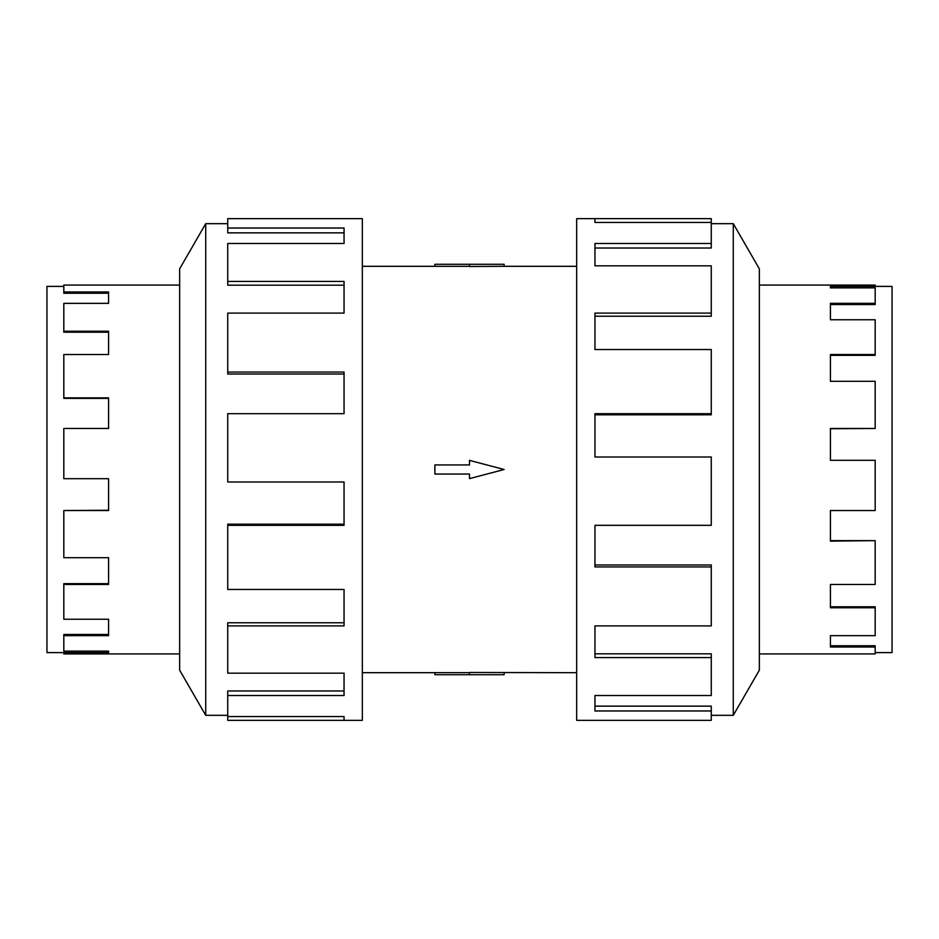 <?xml version="1.0" encoding="UTF-8"?>
<svg xmlns="http://www.w3.org/2000/svg" width="939" height="939" viewBox="0 0 939 939"><rect width="100%" height="100%" fill="white"/><g stroke="black" fill="none" stroke-linecap="round" stroke-linejoin="round"><path stroke-width="1.41" d="M362.325 266.312L434.886 266.312M434.886 672.688L362.325 672.688M576.675 672.688L469.5 672.477L469.5 674.718L434.886 674.718L434.886 672.641L469.5 672.641M469.5 266.359L434.886 266.359L434.886 264.282L504.114 264.282L504.114 266.312L576.675 266.312M504.114 266.312L469.5 266.523L469.5 264.282M875.183 303.344L875.183 304.529L830.416 304.529L830.416 319.765L830.416 303.344L875.183 303.344L875.183 287.886L830.416 287.886L830.416 286.395L892.05 286.395L892.05 652.605L875.183 652.605M875.183 354.519L875.183 355.341L830.416 355.341L830.416 381.304L830.416 354.519L875.183 354.519L875.183 319.765L830.416 319.765M875.183 428.466L830.416 428.759L830.416 460.31L830.416 428.466L875.183 428.466L875.183 381.304L830.416 381.304M830.416 510.534L830.416 540.629L875.183 540.629L830.416 541.134L830.416 510.534L875.183 510.534L875.183 460.31L830.416 460.31M830.416 584.481L830.416 606.794L875.183 606.794L875.183 607.779L830.416 607.779L830.416 584.481L875.183 584.481L875.183 541.134M830.416 635.656L830.416 645.762L875.183 645.762L875.183 647.03L830.416 647.03L830.416 635.656L875.183 635.656L875.183 607.779M759.346 285.08L875.183 285.08L875.183 286.395M875.183 647.03L875.183 653.92L759.346 653.92M830.416 287.886L830.416 285.08M63.817 286.395L46.95 286.395L46.95 652.605L63.817 652.605L63.817 653.92L179.654 653.92M179.654 285.08L63.817 285.08L63.817 293.238L108.584 293.238L108.584 303.344L63.817 303.344L63.817 332.206L108.584 332.206L108.584 354.519L63.817 354.519L63.817 398.371L108.584 398.371L108.584 428.466L63.817 428.466L63.817 478.69L108.584 478.69L108.584 510.534L63.817 510.534L63.817 557.696L108.584 557.696L108.584 584.481L63.817 584.481L63.817 619.235L108.584 619.235L108.584 635.656L63.817 635.656L63.817 651.114L108.584 651.114L108.584 653.92M711.269 715.33L733.277 715.33L759.346 670.176L759.346 268.824L733.277 223.67L711.269 223.67M594.95 222.461L594.95 218.658L711.269 218.658L711.269 222.461L594.95 222.461L594.95 218.658L576.675 218.658L576.675 720.342L711.269 720.342L711.269 710.976L594.95 710.976L594.95 695.506L594.95 706.14L711.269 706.14L711.269 710.976M227.731 715.33L205.723 715.33L179.654 670.176L179.654 268.824L205.723 223.67L227.731 223.67M205.723 715.33L205.723 223.67M227.731 228.024L344.05 228.024L344.05 243.494L344.05 232.86L227.731 232.86L227.731 218.658L362.325 218.658L362.325 720.342L227.731 720.342L227.731 716.539L344.05 716.539L344.05 720.342L344.05 716.539M344.05 243.494L227.731 243.494L227.731 281.418L344.05 281.418L344.05 313.098L227.731 313.098L227.731 372.067L344.05 372.067L344.05 413.676L227.731 413.676L227.731 482L344.05 482L344.05 525.324L227.731 525.324L227.731 589.469L344.05 589.469L344.05 625.902L227.731 625.902L227.731 673.169L344.05 673.169L344.05 695.506L227.731 695.506L227.731 716.539M227.731 695.506L227.731 690.987L344.05 690.987L344.05 673.169M227.731 625.902L227.731 622.768L344.05 622.768L344.05 589.469M227.731 525.324L227.731 524.197L344.05 524.197L344.05 482M344.05 413.676L344.05 374.015L227.731 374.015L227.731 372.067M344.05 313.098L344.05 285.186L227.731 285.186L227.731 281.418M594.95 695.506L711.269 695.506L711.269 657.582L594.95 657.582L594.95 625.902L594.95 653.814L711.269 653.814L711.269 657.582M594.95 625.902L711.269 625.902L711.269 566.933L594.95 566.933L594.95 525.324L594.95 564.985L711.269 564.985L711.269 566.933M594.95 525.324L711.269 525.324L711.269 457L594.95 457L594.95 413.676L711.269 413.676L711.269 414.803L594.95 414.803L594.95 457M711.269 413.676L711.269 349.531L594.95 349.531L594.95 313.098L711.269 313.098L711.269 316.232L594.95 316.232L594.95 349.531M711.269 313.098L711.269 265.831L594.95 265.831L594.95 243.494L711.269 243.494L711.269 248.013L594.95 248.013L594.95 265.831M711.269 243.494L711.269 222.461M733.277 223.67L733.277 715.33M108.584 478.69L108.584 510.241L63.817 510.534M108.584 557.696L108.584 583.659L63.817 583.659L63.817 584.481M108.584 619.235L108.584 634.471L63.817 634.471L63.817 635.656M63.817 397.866L108.584 397.866L108.584 428.466M63.817 331.221L108.584 331.221L108.584 354.519M63.817 291.97L108.584 291.97L108.584 303.344M63.817 652.605L108.584 652.605L108.584 651.114M469.5 674.718L504.114 674.718L504.114 672.688M469.5 474.054L469.5 478.62L504.114 469.5L469.5 460.38L469.5 464.946L434.886 464.946L434.886 474.054L469.5 474.054"/></g></svg>
